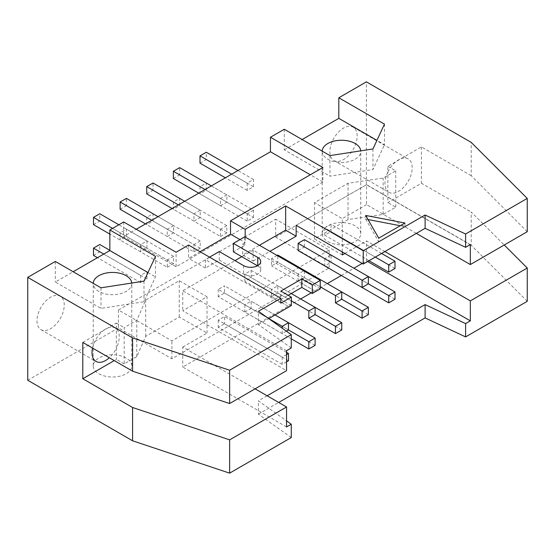 <?xml version="1.0" encoding="UTF-8"?>
<svg xmlns="http://www.w3.org/2000/svg" width="555" height="555" viewBox="0 0 555 555"><rect width="100%" height="100%" fill="white"/><g stroke="black" fill="none" stroke-linecap="round" stroke-linejoin="round"><path stroke-width="0.42" stroke-dasharray="2.77 2.08" d="M120.116 232.76L120.116 240.024L126.401 236.388L126.401 229.125L120.116 232.76L167.291 259.997L167.291 267.26L120.116 240.024M244.873 274.038L244.873 281.302L251.165 277.666L251.165 270.403L244.873 274.038L291.32 300.852M341.748 329.968L277.791 293.047L277.791 285.783L271.506 289.412L271.506 296.675L289.113 306.846L244.873 281.302M315.115 345.342L251.165 308.42L251.165 301.157L244.873 304.785L288.489 329.968L224.532 293.047L224.532 285.783L218.247 289.412L268.78 318.584M288.489 322.705L251.165 301.157M173.583 225.614L167.291 229.243L167.291 236.506L173.583 232.878L173.583 225.614L158.064 216.658M173.583 232.878L126.401 205.641L126.401 198.378M291.215 293.526L251.165 270.403M271.506 289.412L251.165 277.666M167.291 236.506L145.486 223.922M120.116 209.27L126.401 205.641M151.779 220.286L167.291 229.243M167.291 267.26L173.583 263.625L173.583 256.361L167.291 259.997M173.583 256.361L126.401 229.125M173.583 263.625L126.401 236.388M291.271 338.841L244.873 312.049L251.165 308.42M244.873 304.785L244.873 312.049M146.742 217.38L146.742 224.643L153.034 221.015L153.034 213.751L146.742 217.38L193.924 244.623L193.924 251.887L146.742 224.643M277.063 255.453L271.506 258.665L271.506 265.928L277.791 262.293L277.791 255.029M368.374 314.595L304.424 277.666L304.424 270.403L298.132 274.038L298.132 281.302L315.746 291.472L271.506 265.928M271.506 258.665L320.256 286.81M315.115 307.331L277.791 285.783M200.209 210.241L193.924 213.869L193.924 221.133L200.209 217.504L200.209 210.241L184.697 201.285M200.209 217.504L153.034 190.268L153.034 183.004M298.132 274.038L277.791 262.293M193.924 221.133L172.112 208.548M146.742 193.896L153.034 190.268M178.405 204.913L193.924 213.869M193.924 251.887L200.209 248.251L200.209 240.988L193.924 244.623M200.209 240.988L153.034 213.751M200.209 248.251L153.034 221.015M271.506 296.675L277.791 293.047M173.375 202.006L173.375 209.27L179.66 205.641L179.66 198.378L173.375 202.006L220.55 229.25L220.55 236.513L173.375 209.27M341.748 291.958L304.424 270.403M226.842 194.867L220.55 198.496L220.55 205.759L226.842 202.131L226.842 194.867L211.323 185.904M226.842 202.131L179.66 174.894L179.66 167.631M368.374 276.577L331.051 255.029L324.765 258.665L368.374 283.841L304.424 246.919L304.424 239.656M220.55 205.759L198.745 193.168M173.375 178.523L179.66 174.894M205.038 189.539L220.55 198.496M220.55 236.513L226.842 232.878L226.842 225.614L220.55 229.25M226.842 225.614L179.66 198.378M298.132 250.555L304.424 246.919M226.842 232.878L179.66 205.641M298.132 281.302L304.424 277.666M368.007 219.53L365.648 219.079L365.648 215.444M365.648 219.079L378.753 241.772L378.753 238.144M404.963 223.013L404.963 226.641L400.245 225.732M378.753 241.772L404.963 226.641M200.001 186.633L200.001 193.896L206.293 190.268L206.293 183.004L200.001 186.633L247.183 213.869L247.183 221.133L253.469 217.504L206.293 190.268M247.183 221.133L200.001 193.896M253.469 217.504L253.469 210.241L206.293 183.004M253.469 210.241L247.183 213.869M93.483 255.397L99.775 251.762L99.775 244.498M146.95 278.999L146.95 271.735L140.665 275.37L140.665 282.634L146.95 278.999L99.775 251.762M140.665 282.634L97.465 257.693M146.95 271.735L109.841 250.312M103.757 254.065L140.665 275.37M200.001 163.149L206.293 159.514L206.293 152.25M253.469 186.757L253.469 179.494L247.183 183.122L247.183 190.386L253.469 186.757L206.293 159.514M247.183 190.386L225.372 177.794M253.469 179.494L237.956 170.531M231.664 174.166L247.183 183.122M93.483 224.643L99.775 221.015L99.775 213.751M146.95 248.251L146.95 240.988L140.665 244.623L140.665 251.887L146.95 248.251L99.775 221.015M140.665 251.887L109.841 234.092M146.95 240.988L118.853 224.768M112.568 228.396L140.665 244.623M384.469 124.14L384.469 144.716L376.935 140.366M372.946 148.962L372.946 169.539L384.469 144.716M329.954 155.615L329.954 176.192L372.946 169.539M284.292 129.253L284.292 149.829L329.954 176.192M284.292 149.829L302.114 139.541M322.205 151.14A19.272 11.128 0 0 0 322.198 151.369A19.272 11.128 0 0 0 327.845 159.236A19.272 11.128 0 0 0 348.852 161.651A19.272 11.128 0 0 0 360.75 151.369A19.272 11.128 0 0 0 360.729 150.849M327.845 241.557A19.272 11.128 0 0 0 348.852 243.971A19.272 11.128 0 0 0 360.75 233.69A19.272 11.128 0 0 0 341.471 222.562A19.272 11.128 0 0 0 322.198 233.69A19.272 11.128 0 0 0 327.845 241.557M395.007 299.221L331.051 262.293L331.051 255.029M324.765 258.665L324.765 265.928L331.051 262.293M286.546 361.832L282.197 364.351L282.197 357.087L286.546 354.569M286.546 352.335L224.532 316.53L218.247 320.159L282.197 357.087M288.489 360.715L224.532 323.794L224.532 316.53M282.197 364.351L218.247 327.422L224.532 323.794M218.247 320.159L218.247 327.422M381.583 253.455L331.051 224.282L324.765 227.918L375.298 257.09M395.007 268.467L331.051 231.546L331.051 224.282M369.006 260.718L324.765 235.181L331.051 231.546M324.765 227.918L324.765 235.181M286.387 331.175L282.197 333.597L282.197 328.199M275.065 314.956L224.532 285.783M282.197 333.597L218.247 296.675L224.532 293.047M218.247 289.412L218.247 296.675M291.32 305.576L280.837 299.52L280.837 291.049M280.837 299.52L288.17 295.281M286.546 426.962L182.755 367.042L300.65 298.978M255.099 388.833L182.755 347.069L182.755 367.042M527.25 301.316L471.223 245.289L471.223 211.996L504.224 244.998M362.193 263.445L366.543 260.933L366.543 240.96L384.886 251.554M366.543 260.933L367.59 261.537M267.149 395.791L258.387 400.849L286.546 420.877M291.271 437.555L258.387 414.169L258.387 400.849M258.387 414.169L278.686 402.451M311.237 292.86L327.277 283.605M341.325 275.488L353.91 268.225M82.792 342.435L103.265 330.613A19.272 11.128 -60 0 1 108.031 327.866A19.272 11.128 -60 0 1 115.28 328.047A19.272 11.128 -60 0 1 116.342 328.803A19.272 11.128 -60 0 1 116.342 348.318L116.342 359.383L114.247 360.597M92.525 348.054A19.272 11.128 -60 0 1 103.265 330.613L116.342 323.065L116.342 348.318A19.272 11.128 -60 0 1 109.335 357.76M36.977 320.825A19.272 11.128 120 0 0 40.966 329.649A19.272 11.128 120 0 0 60.245 318.521A19.272 11.128 120 0 0 60.245 296.266A19.272 11.128 120 0 0 45.392 301.427A19.272 11.128 120 0 0 36.977 320.825M182.755 347.069L207.029 333.055L179.244 317.016L145.694 336.385L136.787 356.657L124.202 363.92L124.202 327.603L136.787 320.339L145.694 300.068L179.244 280.698L207.029 296.738L182.755 310.751L286.546 370.671M116.342 323.065L124.202 327.603M124.202 363.92L116.342 359.383M136.787 356.657L136.787 320.339M145.694 336.385L145.694 300.068M179.244 317.016L179.244 280.698M207.029 333.055L207.029 296.738M98.873 373.751A19.272 11.128 0 0 0 119.88 376.165A19.272 11.128 0 0 0 131.778 365.884A19.272 11.128 0 0 0 112.505 354.756A19.272 11.128 0 0 0 93.226 365.884A19.272 11.128 0 0 0 98.873 373.751M131.757 283.05A19.272 11.128 180 0 1 131.778 283.563A19.272 11.128 180 0 1 119.88 293.845A19.272 11.128 180 0 1 98.873 291.43A19.272 11.128 180 0 1 93.226 283.563A19.272 11.128 180 0 1 93.233 283.334M155.497 256.334L155.497 276.91L143.981 301.74L100.982 308.386L55.32 282.03L73.149 271.735M143.981 281.156L143.981 301.74M100.982 287.809L100.982 308.386M55.32 261.447L55.32 282.03M147.963 272.567L155.497 276.91M322.878 167.506L322.878 182.033L310.294 174.769M322.878 182.033L176.101 266.775L123.682 236.506L136.259 229.243M123.682 221.979L123.682 236.506M176.101 266.775L176.101 252.248M291.271 347.971L258.387 324.585L258.387 311.265M258.387 324.585L268.724 318.619M286.546 350.698L182.755 290.771L182.755 310.751M470.335 244.588L366.543 184.669L296.141 225.309M416.34 233.391L366.543 204.642L366.543 184.669M320.256 288.864L253.156 250.132L253.156 261.023L242.674 254.974L259.449 245.289M253.156 261.023L269.931 251.339M527.25 231.706L471.223 175.678L471.223 142.385M387.876 172.036A19.272 11.128 -60 0 1 396.187 161.498L387.876 166.299L387.876 172.036A19.272 11.128 -60 0 0 384.941 183.49A19.272 11.128 -60 0 0 387.876 191.551L387.876 172.036M366.543 204.642L342.269 218.656L342.269 251.942M387.876 166.299L395.736 170.836L383.158 178.1L348.034 183.247L314.491 202.617L342.269 218.656M471.223 175.678L421.425 146.929L400.953 158.744A19.272 11.128 -60 0 0 396.187 161.498L400.953 158.744A19.272 11.128 -60 0 1 408.209 158.924A19.272 11.128 -60 0 1 408.209 181.18A19.272 11.128 -60 0 1 388.93 192.307A19.272 11.128 -60 0 1 387.876 191.551L387.876 202.617L421.425 183.247L471.223 211.996M329.899 151.709A19.272 11.128 120 0 0 333.888 160.534A19.272 11.128 120 0 0 353.167 149.406A19.272 11.128 120 0 0 353.167 127.15A19.272 11.128 120 0 0 338.314 132.312A19.272 11.128 120 0 0 329.899 151.709M421.425 146.929L421.425 183.247M342.269 254.974L314.491 238.934L348.034 219.565L383.158 214.417L395.736 207.154L387.876 202.617M395.736 207.154L395.736 170.836M383.158 214.417L383.158 178.1M348.034 219.565L348.034 183.247M314.491 238.934L314.491 202.617M253.156 250.132L241.779 256.694M257.499 265.776L257.77 265.928A10.011 5.779 180 0 1 260.697 270.014A10.011 5.779 180 0 1 254.523 275.349A10.011 5.779 180 0 1 243.617 274.101L227.626 264.867L234.966 260.628M280.837 303.155L205.35 259.574L205.35 268.044L219.239 260.024L227.626 264.867L182.755 290.771M344.891 253.455L366.543 240.96M471.223 245.289L366.383 184.76L366.383 81.856M118.437 309.995L118.437 327.908L171.904 358.78L329.164 267.989L275.696 237.117L275.696 219.197L118.437 309.995L171.904 340.86L329.164 250.069L275.696 219.197M366.383 184.76L275.696 237.117M118.437 327.908L27.75 380.265M329.164 250.069L329.164 267.989M171.904 358.78L171.904 340.86M200.105 251.699L188.575 258.359L188.575 245.046M205.35 268.044L188.575 258.359M209.54 257.152L205.35 259.574M219.239 260.024L219.239 251.554M244.769 236.812L244.769 245.289L233.391 251.852M244.769 245.289L242.674 244.075L242.674 254.974M242.674 244.075L245.185 242.625L245.185 237.054M239.947 239.594L245.185 242.625M243.617 265.623L243.617 274.101M360.75 233.69L360.75 151.369M322.198 233.69L322.198 151.369M40.966 329.649L96.008 361.43M60.245 296.266L115.28 328.047M131.778 365.884L131.778 283.563M93.226 365.884L93.226 283.563M333.888 160.534L388.93 192.307M353.167 127.15L408.209 158.924M260.697 261.537L260.697 270.014"/><path stroke-width="0.83" d="M308.83 318.223L335.456 333.597L335.456 326.333L341.748 322.705L315.115 307.331L315.115 314.595L308.83 318.223L308.83 310.96L315.115 307.331L291.215 293.526M291.32 300.852L308.83 310.96M315.115 338.078L288.489 322.705L288.489 329.968L308.83 341.707L315.115 338.078L315.115 345.342L308.83 348.97L308.83 341.707M158.064 216.658L126.401 198.378L120.116 202.006L151.779 220.286M145.486 223.922L120.116 209.27L120.116 202.006M308.83 348.97L291.271 338.841M335.456 302.85L362.082 318.223L362.082 310.96L368.374 307.331L341.748 291.958L341.748 299.214L335.456 302.85L335.456 295.586L341.748 291.951L277.791 255.029L277.063 255.453M320.256 286.81L335.456 295.586M341.748 322.705L341.748 329.968L335.456 333.597M184.697 201.285L153.034 183.004L146.742 186.633L178.405 204.913M172.112 208.548L146.742 193.896L146.742 186.633M315.115 314.595L335.456 326.333M395.007 291.958L395.007 299.221L388.715 302.85L388.715 295.586L395.007 291.958L304.424 239.656L298.132 243.291L298.132 250.555L362.082 287.476L362.082 280.213L368.374 276.577L368.374 283.841L362.082 287.476M298.132 243.291L362.082 280.213M368.374 307.331L368.374 314.595L362.082 318.223M211.323 185.904L179.66 167.631L173.375 171.259L205.038 189.539M198.745 193.168L173.375 178.523L173.375 171.259M341.748 299.221L362.082 310.96M378.753 238.144L365.648 215.444L404.963 223.013L378.753 238.144M400.245 225.732L368.007 219.53M109.841 250.312L99.775 244.498L93.483 248.134L93.483 255.397L97.465 257.693M93.483 248.134L103.757 254.065M237.956 170.531L206.293 152.25L200.001 155.886L200.001 163.149L225.372 177.794M200.001 155.886L231.664 174.166M118.853 224.768L99.775 213.751L93.483 217.38L93.483 224.643L109.841 234.092M93.483 217.38L112.568 228.396M376.935 140.366L338.814 118.354L338.814 97.777L384.469 124.14L372.946 148.962L329.954 155.615L284.292 129.253L270.451 137.245L322.878 167.506L230.512 220.834L230.512 234.148L200.105 251.699M302.114 139.541L338.814 118.354M360.729 150.849A19.272 11.128 0 0 0 341.228 140.242A19.272 11.128 0 0 0 322.205 151.14M368.374 283.841L388.715 295.586M388.715 302.85L324.765 265.928M286.546 354.569L288.489 353.452L288.489 360.715L286.546 361.832M288.489 353.452L286.546 352.335M388.715 264.839L395.007 261.204L395.007 268.467L388.715 272.103L388.715 264.839L375.298 257.09M395.007 261.204L381.583 253.455M388.715 272.103L369.006 260.718M282.197 328.199L282.197 326.333L288.489 322.705L275.065 314.956M288.489 329.968L286.387 331.175M268.78 318.584L282.197 326.333M320.256 280.393L312.285 284.993L312.285 293.47L320.256 288.864L320.256 280.393L244.769 236.812L233.391 243.381L233.391 251.852L257.499 265.776M312.285 284.993L301.802 278.943L301.802 287.414L312.285 293.47M301.802 278.943L280.837 291.049L291.32 297.098L280.837 303.155L280.837 298.312L188.575 245.046L176.101 252.248L123.682 221.979L109.841 229.971L155.497 256.334L143.981 281.156L100.982 287.809L55.32 261.447L27.75 277.368L132.589 337.898L229.631 370.24L229.631 403.534L286.546 370.671L286.546 350.698L291.271 347.971L291.271 334.651L229.631 370.24M288.17 295.281L301.802 287.414M268.724 318.619L291.32 305.576L291.32 297.098M114.247 360.597L82.792 378.753L82.792 342.435L132.589 371.184L229.631 403.534M132.589 371.184L132.589 337.898M286.546 420.877L291.271 424.235L286.546 426.962L286.546 406.988L255.099 388.833M504.224 244.998L527.25 268.023L470.335 300.879L470.335 320.859L465.603 323.586L425.102 304.598L267.149 395.791M278.686 402.451L425.102 317.918L465.603 336.906L527.25 301.316L527.25 268.023M367.59 261.537L470.335 320.859M384.886 251.554L470.335 300.879M465.603 336.906L465.603 323.586M425.102 317.918L425.102 304.598M300.65 298.978L311.237 292.86M327.277 283.605L341.325 275.488M353.91 268.225L362.193 263.445M291.271 424.235L291.271 437.555L229.631 473.144L229.631 439.851L132.589 407.502L82.792 378.753M286.546 406.988L229.631 439.851M27.75 277.368L27.75 380.265L132.589 440.795L132.589 407.502M132.589 440.795L229.631 473.144M109.335 357.76A19.272 11.128 -60 0 1 96.008 361.43A19.272 11.128 -60 0 1 92.019 352.605A19.272 11.128 -60 0 1 92.525 348.054M93.233 283.334A19.272 11.128 180 0 1 112.256 272.436A19.272 11.128 180 0 1 131.757 283.05M73.149 271.735L109.841 250.555L147.963 272.567M109.841 250.555L109.841 229.971M310.294 174.769L270.451 151.772L270.451 137.245M136.259 229.243L270.451 151.772M280.837 298.312L258.387 311.265L291.271 334.651M425.102 228.334L425.102 215.014L363.241 250.735L363.241 264.048L425.102 228.334L465.603 247.315L470.335 244.588L470.335 264.562L416.34 233.391M269.931 251.339L296.141 236.208L285.659 230.152L285.659 205.94L363.241 250.735M259.449 245.289L285.659 230.152M296.141 236.208L296.141 225.309L363.241 264.048M465.603 247.315L465.603 234.002L425.102 215.014M470.335 264.562L527.25 231.706L527.25 198.412L465.603 234.002M338.814 97.777L366.383 81.856L471.223 142.385L527.25 198.412M342.269 251.942L342.269 254.974L344.891 253.455M234.966 260.628L241.779 256.694M257.77 265.623L257.77 257.451A10.011 5.779 0 0 1 260.697 261.537A10.011 5.779 0 0 1 254.523 266.879A10.011 5.779 0 0 1 243.617 265.623L219.239 251.554L209.54 257.152M257.77 257.451L233.391 243.381M230.512 234.148L239.947 239.594M245.185 237.054L245.185 229.305L285.659 205.94M230.512 220.834L245.185 229.305"/></g></svg>
